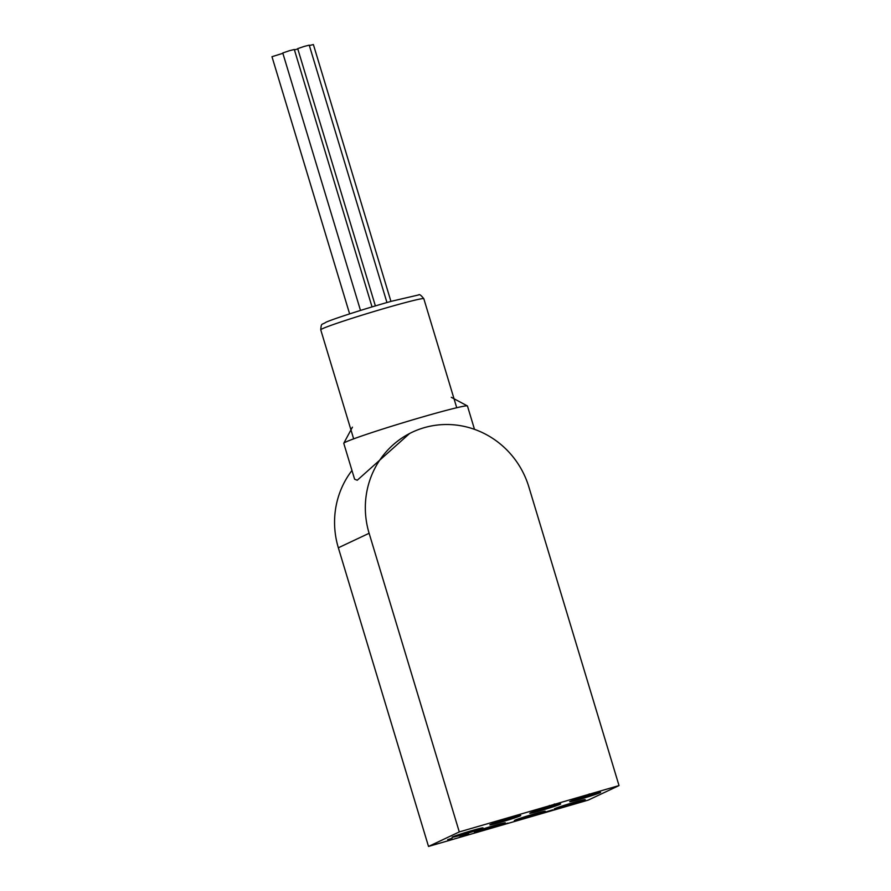 <?xml version="1.0" encoding="UTF-8"?>
<svg xmlns="http://www.w3.org/2000/svg" width="891" height="891" viewBox="0 0 891 891"><rect width="100%" height="100%" fill="white"/><g stroke="black" fill="none" stroke-linecap="round" stroke-linejoin="round"><path stroke-width="1.34" d="M505.798 819.208L516.435 815.532L505.798 819.208M551.173 810.376L545.593 812.224L551.15 810.32M543.699 812.547L552.865 809.819L543.699 812.547M468.699 834.11L459.366 837.172L468.677 834.032M452.06 838.308L447.638 839.678L452.049 838.264M508.093 823.161L501.522 824.966L508.082 823.095M554.235 804.796L549.725 806.054L554.169 804.562M553.69 805.052L546.84 807.291L553.667 805.007M595.767 792.611L585.654 796.042L595.745 792.522M459.288 831.927L428.515 846.45L588.249 800.107L619.022 785.584L459.288 831.927L369.119 533.275A86.126 83.086 -115.3 0 1 412.232 432.202A86.126 83.086 -115.3 0 1 424.105 427.713A86.126 83.086 -115.3 0 1 528.853 486.92L619.022 785.584M490.317 824.554A16.149 0.646 163.2 0 0 489.827 824.877A16.149 0.646 163.2 0 0 505.475 820.823A16.149 0.646 163.2 0 0 520.756 815.543A16.149 0.646 163.2 0 0 507.135 818.974A16.149 0.646 163.2 0 0 490.317 824.554M530.245 812.971A16.149 0.646 163.2 0 0 529.766 813.294A16.149 0.646 163.2 0 0 545.415 809.24A16.149 0.646 163.2 0 0 560.684 803.949A16.149 0.646 163.2 0 0 547.074 807.391A16.149 0.646 163.2 0 0 530.245 812.971M570.184 801.377A16.149 0.646 163.2 0 0 569.694 801.7A16.149 0.646 163.2 0 0 585.342 797.657A16.149 0.646 163.2 0 0 600.623 792.366A16.149 0.646 163.2 0 0 587.002 795.808A16.149 0.646 163.2 0 0 570.184 801.377M452.572 836.905A16.149 0.646 163.2 0 0 452.082 837.228A16.149 0.646 163.2 0 0 467.73 833.185A16.149 0.646 163.2 0 0 483.011 827.895A16.149 0.646 163.2 0 0 469.39 831.336A16.149 0.646 163.2 0 0 452.572 836.905M474.892 831.826A16.149 0.646 163.2 0 0 474.402 832.149A16.149 0.646 163.2 0 0 490.05 828.107A16.149 0.646 163.2 0 0 505.32 822.816A16.149 0.646 163.2 0 0 491.709 826.258A16.149 0.646 163.2 0 0 474.892 831.826M514.82 820.243A16.149 0.646 163.2 0 0 514.341 820.566A16.149 0.646 163.2 0 0 529.989 816.524A16.149 0.646 163.2 0 0 545.259 811.233A16.149 0.646 163.2 0 0 531.649 814.675A16.149 0.646 163.2 0 0 514.82 820.243M554.759 808.66A16.149 0.646 163.2 0 0 554.269 808.983A16.149 0.646 163.2 0 0 569.917 804.929A16.149 0.646 163.2 0 0 585.198 799.65A16.149 0.646 163.2 0 0 571.577 803.081A16.149 0.646 163.2 0 0 554.759 808.66M409.626 433.483L357.246 480.238L354.607 479.202L343.77 443.339A64.597 2.595 -16.8 0 1 343.792 443.228A64.597 2.595 -16.8 0 1 345.708 442.047A64.597 2.595 -16.8 0 1 420.998 417.411A64.597 2.595 -16.8 0 1 467.374 405.917A64.597 2.595 -16.8 0 1 467.452 405.995L474.502 429.351M369.119 533.275L338.346 547.787A86.126 83.086 -115.3 0 1 351.967 470.493M338.346 547.787L428.515 846.45M309.355 45.53L313.387 44.55L390.937 301.403M375.378 305.914L297.705 48.637L304.165 46.432L309.244 45.151L386.95 302.539M360.499 310.436L282.77 52.97L289.23 50.765L294.308 49.484L372.037 306.905M349.628 313.888L271.978 56.701L282.87 53.304M294.42 49.863L297.806 48.972M323.444 328.267A53.828 2.161 163.2 0 0 320.749 329.826C321.384 322.431 321.506 325.282 326.095 322.174C334.971 318.276 368.139 307.751 391.65 301.214L418.692 294.921C419.305 293.941 421.02 295.211 423.815 298.708A53.828 2.161 163.2 0 0 380.323 309.623A53.828 2.161 163.2 0 0 323.444 328.267M460.836 836.059L461.037 836.727M503.036 823.83L503.237 824.487M504.25 823.217L504.451 823.874M554.536 804.618L554.336 803.96M549.569 806.143L549.368 805.486M589.241 793.914L589.441 794.583M352.424 427.157L343.792 443.228M451.291 397.308L467.374 405.917M456.738 407.744L423.815 298.708M353.66 438.862L320.749 329.826"/></g></svg>
